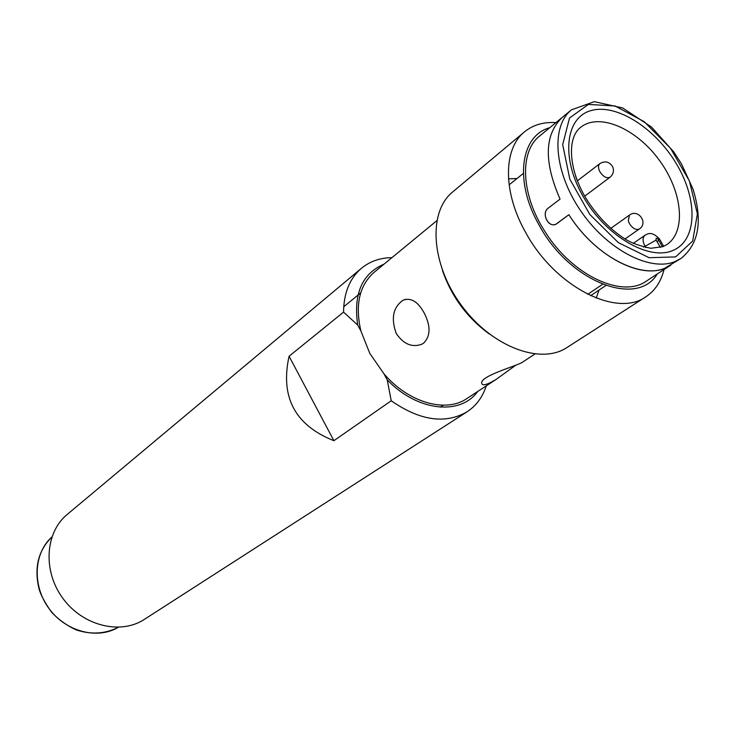 <?xml version="1.0" encoding="UTF-8"?>
<svg xmlns="http://www.w3.org/2000/svg" width="735" height="735" viewBox="0 0 735 735"><rect width="100%" height="100%" fill="white"/><g stroke="black" fill="none" stroke-linecap="round" stroke-linejoin="round"><path stroke-width="1.1" d="M489.216 333.938C466.982 317.603 451.382 296.389 442.406 270.296M645.845 296.802L567.007 347.508C540.638 365.203 491.605 346.745 461.405 305.365C430.885 264.205 427.88 211.891 452.622 191.991L524.514 131.841C503.126 148.709 502.722 192.221 525.69 232.517C554.714 286.494 616.738 318.062 645.845 296.802C654.986 290.748 661.05 281.661 664.017 269.552M555.945 122.607C543.496 121.835 533.013 124.913 524.514 131.841M549.734 127.715C520.398 135.617 514.004 181.527 539.15 225.149C569.579 282.038 637.227 307.818 657.292 273.953M680.83 258.545L664.844 268.183C639.45 279.41 594.303 255.128 568.862 214.703C596.517 258.849 646.892 282.589 670.816 265.105L646.387 281.092C622.361 298.594 572.464 275.579 545.37 232.196C520.922 195.041 519.176 151.704 539.674 136.003L562.211 117.444C544.424 134.542 543.707 161.764 560.061 199.111C543.707 161.764 544.424 134.542 562.211 117.444L571.453 109.837C550.717 126.291 553.942 171.678 580.466 210.504C606.761 249.459 649.786 271.978 674.868 261.623L680.83 258.545C698.829 244.332 702.89 221.189 693.013 189.097L681.501 163.923L673.729 151.888L651.44 126.999L622.637 107.944L594.339 101.678L571.453 109.837M568.862 214.703L556.055 224.101C548.172 228.337 540.978 212.985 548.301 208.06L560.061 199.111L548.301 208.06C540.363 213.462 549.403 229.568 557.011 223.532L568.862 214.703M333.892 440.706L391.231 400.768C419.961 420.705 445.235 424.38 467.047 411.82L144.372 619.375C120.604 635.077 82.963 625.972 62.925 598.437C42.612 571.113 45.138 532.471 67.197 514.454L361.455 268.266C349.75 278.317 343.778 292.934 343.548 312.118L289.075 356.236L333.892 440.706C295.029 425.28 280.09 397.12 289.075 356.236M467.047 411.82C476.197 405.784 482.601 397.139 486.258 385.875M391.948 257.645C380.105 257.783 369.944 261.32 361.455 268.266M391.231 400.768L387.216 379.839C417.305 411.435 460.404 415.817 477.759 391.433M387.216 379.839L384.028 373.922L369.788 353.388L360.885 330.952L357.734 325.09L343.548 312.118M384.102 264.104C362.024 273.595 353.232 293.926 357.734 325.09M360.885 330.952C354.95 304.97 359.332 285.456 374.023 272.4L436.792 220.711M396.229 333.469C390.809 318.283 393.106 307.184 403.138 300.174C410.828 297.399 417.765 301.543 423.966 312.586C430.829 325.78 430.71 335.959 423.608 343.153L421.761 344.256C412.013 347.738 403.497 344.145 396.229 333.469M534.878 354.059L522.475 362.18C517.991 365.571 481.976 375.328 481.655 382.632C481.701 386.288 486.506 385.232 496.07 379.453L466.835 398.59C445.897 413.162 408.669 402.752 384.028 373.922M496.07 379.453L515.511 365.387M590.628 295.709L605.787 285.538M660.388 247.484L656.162 240.097C655.721 237.901 656.383 237.653 658.165 239.362L662.437 246.831M602.553 284.344L587.734 294.322M508.501 178.862L517.017 178.504M599.062 290.059L596.195 298.079M51.854 537.009C33.681 553.189 32.037 585.694 49.07 608.635C65.893 631.723 97.415 639.836 118.28 627.313M658.165 239.362L659.754 239.445L663.687 246.326M658.753 240.391L657.044 241.631M580.576 127.385C599.117 112.336 636.17 128.432 659.102 159.945C682.356 191.229 686.683 231.396 666.801 244.608L663.108 246.574L650.879 248.283C640.185 246.142 631.668 243.11 625.329 239.178C610.114 229.476 597.004 215.879 585.997 198.358C567.87 168.003 567.484 137.188 580.576 127.385M591.794 110.388C617.354 103.607 656.107 128.919 676.889 164.622C697.993 200.205 697.212 240.069 673.232 250.332C649.226 261.348 605.796 236.211 583.278 196.695C560.382 157.327 565.491 116.681 591.794 110.388M643.603 247.098L656.162 240.097M633.212 243.377L644.962 235.283C642.436 237.543 642.445 241.172 644.981 246.161L645.789 247.585M675.64 256.901L692.673 241.062L697.386 213.922L689.412 180.975L670.522 148.286L644.182 121.661L615.02 105.959L588.386 104.434L569.533 117.986L562.688 144.593L569.827 179.184L589.801 214.445L618.337 242.623L649.134 257.709L675.64 256.901M629.472 215.079L628.278 220.794L629.509 223.743C632.798 228.613 636.078 230.358 639.349 228.98C648.619 223.027 638.2 208.373 629.472 215.079L610.776 228.374M599.99 171.926C603.389 176.905 606.752 178.651 610.068 177.181C613.495 174.177 614.304 170.584 612.503 166.404C609.15 161.608 604.933 160.68 599.861 163.62C598.014 165.403 598.051 168.177 599.99 171.926M405.545 299.32L403.184 300.146M51.992 536.881C38.266 550.405 33.948 567.742 39.047 588.891C40.728 594.964 44.89 602.718 51.533 612.154C58.864 619.908 67.234 625.871 76.651 630.06C91.71 634.801 105.638 633.855 118.436 627.212M523.329 173.432L509.107 184.871M644.962 235.283C646.938 234.474 651.008 230.101 659.488 238.976M360.701 292.907L343.714 306.752M443.288 405.196L440.311 407.172M624.989 238.967L639.349 228.98M584.72 196.172L610.068 177.181M577.444 180.792L599.861 163.62M577.462 181.141L575.652 176.207"/></g></svg>
